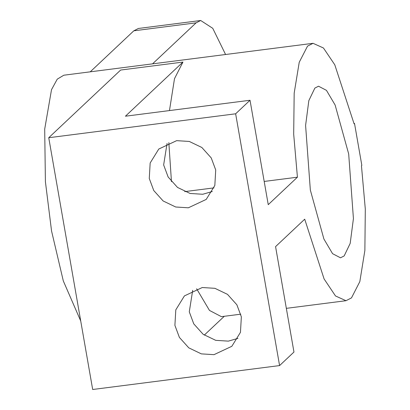 <?xml version="1.0" encoding="UTF-8"?>
<svg xmlns="http://www.w3.org/2000/svg" width="410" height="410" viewBox="0 0 410 410"><rect width="100%" height="100%" fill="white"/><g stroke="black" fill="none" stroke-linecap="round" stroke-linejoin="round"><path stroke-width="0.61" d="M241.357 316.843L236.867 304.784L227.483 294.349L214.912 288.317L202.268 287.528L184.413 295.902L175.798 309.863L174.901 325.35L179.39 337.409L188.779 347.844L201.346 353.876L213.989 354.665L231.845 346.291L240.46 332.331L241.357 316.843M237.943 338.368L228.365 341.13L215.727 340.341L203.155 334.309L193.771 323.874L189.282 311.815L192.695 290.29M215.721 169.976L211.232 157.917L201.848 147.482L189.276 141.45L176.638 140.656L158.783 149.03L150.162 162.99L149.271 178.478L153.76 190.537L163.144 200.972L175.711 207.004L188.354 207.798L206.209 199.419L214.83 185.463L215.721 169.976M212.313 191.496L202.735 194.263L190.091 193.469L177.525 187.437L168.136 177.002L163.646 164.943L167.06 143.423M310.339 190.055L305.593 125.429L308.832 100.619L314.865 88.083L318.529 86.213L326.452 90.354L335.119 105.006L348.684 153.965L353.425 218.591L350.186 243.402L344.159 255.937L340.495 257.813L332.566 253.672L323.9 239.015L310.339 190.055M80.729 321.01L63.304 280.922L51.552 230.979L45.402 181.676L44.695 129.124L51.511 89.677L57.256 79.15L63.832 75.209L313.035 43.311L323.444 47.985L334.775 64.775L354.096 123.846L354.517 123.451L361.84 165.409L361.461 165.773L365.305 209.1L364.869 250.474L359.826 281.624L351.483 297.901L345.984 300.709L335.503 295.964L324.09 278.943L304.707 219.191L275.566 246.625L293.965 352.041L279.584 365.577L92.68 389.5L48.739 137.724L120.637 70.049L182.937 62.074L174.491 78.705L169.468 110.572M168.838 142.66L171.462 181.686M184.7 191.624L213.994 187.872M264.189 181.445L297.424 177.192L293.683 134.142L294.18 93.126L299.228 62.274L307.541 46.12L313.04 43.311M196.626 288.763L209.469 310.416L221.385 316.658L240.783 314.178M224.29 316.289L204.282 335.119M297.424 177.192L268.242 204.662L250.023 100.26L125.419 116.214L182.937 62.074M152.535 63.857L196.108 22.842L133.809 30.817L138.39 28.474L200.69 20.5L196.108 22.842M225.577 54.504L212.749 28.31L200.69 20.5M90.236 71.832L133.809 30.817M250.023 100.26L235.642 113.795L279.584 365.577M354.009 123.451L354.517 123.451M235.642 113.795L48.739 137.724M345.984 300.709L286.339 308.346"/></g></svg>
